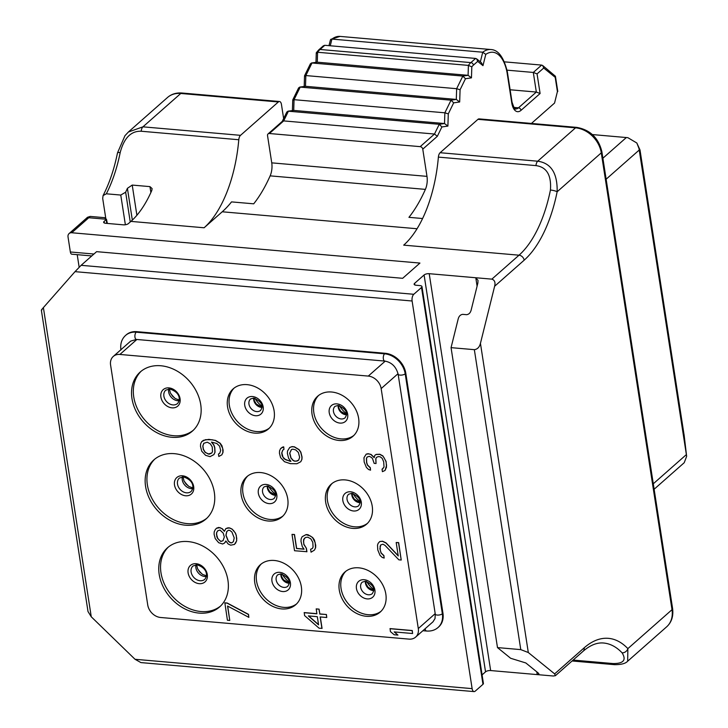 <?xml version="1.0" encoding="UTF-8"?>
<svg xmlns="http://www.w3.org/2000/svg" width="728" height="728" viewBox="0 0 728 728"><rect width="100%" height="100%" fill="white"/><g stroke="black" fill="none" stroke-linecap="round" stroke-linejoin="round"><path stroke-width="1.09" d="M592.392 134.571L627.845 137.674L636.836 143.007L640.003 149.959L684.165 435.481M636.836 143.007L638.993 148.494L686.64 456.347L684.211 462.717L654.126 489.243M482.964 684.32L421.53 287.46A3.813 1.511 -8.8 0 0 421.967 286.586L483.41 683.446A3.813 1.511 171.2 0 1 482.964 684.32L475.22 691.145A5.087 2.457 95 0 1 474.065 691.6A5.087 2.457 95 0 1 472.126 688.633L412.112 301.001L75.02 271.653L43.389 307.598L91.255 616.78L135.026 659.286L472.126 688.633M520.775 649.622L474.347 349.668L451.06 347.647L497.488 647.592L520.775 649.622L528.31 652.525L554.636 673.882L555.409 675.684L553.298 676.003L490.654 670.552A3.813 1.511 -8.8 0 0 485.54 671.835L482.082 674.883M554.636 673.882L584.184 647.82A5.087 3.968 48.6 0 1 583.11 651.251C590.19 645.135 597.015 642.396 603.576 643.015A101.711 49.158 -85 0 1 622.076 652.807C626.571 660.059 623.568 663.636 613.049 663.554L573.109 660.078M440.121 152.716A5.087 2.457 95 0 0 438.383 157.112L535.963 165.611A5.087 2.457 95 0 1 537.701 161.207L575.53 127.837A5.087 2.457 95 0 1 576.685 127.382L479.106 118.892A5.087 2.457 -85 0 0 477.95 119.337L440.121 152.716L537.701 161.207C551.05 163.054 557.539 173.246 557.148 191.764A106.798 51.615 -85 0 1 524.169 260.187L494.63 286.25L480.444 343.343C479.488 347.147 477.45 349.258 474.347 349.668M497.488 647.592L510.656 658.276L525.834 662.962L538.229 673.009L538.947 673.955L537.228 674.61L536.8 671.853M421.967 286.586A3.813 1.511 -8.8 0 0 419.992 285.594L416.107 285.249A3.813 1.511 171.2 0 1 414.123 284.257A3.813 1.511 171.2 0 1 414.569 283.383L424.096 274.975A3.813 1.511 171.2 0 1 429.211 273.692L475.784 277.75L478.023 280.38L477.859 283.074L471.189 309.937C470.47 312.794 468.941 314.378 466.612 314.687L462.726 314.35C460.396 314.66 458.868 316.243 458.149 319.101L451.06 347.647M421.53 287.46L413.786 294.285A5.087 2.457 95 0 0 412.112 301.001M474.065 691.6L140.923 662.589L135.026 659.286M136.819 331.668L136.218 332.186A20.339 15.88 48.6 0 0 125.626 335.39L126.217 334.871A20.339 15.88 48.6 0 1 136.819 331.668L385.203 353.289A20.339 15.88 48.6 0 1 405.805 373.291L442.952 613.258A20.339 15.88 48.6 0 1 438.666 626.972L438.065 627.49A20.339 15.88 48.6 0 0 442.351 613.786A3.813 1.511 171.2 0 1 438.22 615.087A3.813 1.511 171.2 0 1 435.262 614.077L435.026 618.554L433.024 621.776L415.624 637.118A12.713 9.928 -131.4 0 0 418.3 628.546L381.154 388.588A12.713 9.928 -131.4 0 0 368.277 376.085L119.892 354.454A12.713 9.928 -131.4 0 0 113.268 356.456A12.713 9.928 -131.4 0 0 110.592 365.028L147.738 604.986A12.713 9.928 -131.4 0 0 160.615 617.49L409 639.12A12.713 9.928 -131.4 0 0 415.624 637.118M91.255 616.78L88.006 611.529L41.36 310.192M75.02 271.653L81.127 265.32L96.615 251.661L402.657 278.305L419.938 263.072L71.754 232.751A5.087 3.968 -131.4 0 0 69.105 233.551A5.087 3.968 -131.4 0 0 68.032 236.982L70.352 251.979A3.813 1.847 -85 0 0 71.808 254.199L91.764 255.938M77.204 254.673L79.152 267.231M42.051 309.719C40.841 310.701 41.287 309.991 43.389 307.598M106.77 223.387L106.179 219.583L104.095 221.421A3.813 1.511 171.2 0 0 103.649 222.295A3.813 1.511 171.2 0 0 105.633 223.287L123.378 224.834A3.813 1.511 171.2 0 0 128.492 223.542L130.922 221.394L204.104 227.773L222.231 211.784A127.136 61.443 95 0 0 231.531 201.893L253.708 203.822A127.136 61.443 95 0 0 270.143 175.858A12.713 6.143 95 0 0 271.744 162.854L267.531 135.626A2.539 1.984 48.6 0 1 268.068 133.916A2.539 1.984 48.6 0 1 269.387 133.515L420.192 146.647A2.539 1.984 -131.4 0 1 422.768 149.149L426.981 176.367A12.713 6.143 -85 0 1 425.389 189.38L270.143 175.858M477.095 286.177L475.784 277.75L491.864 279.142C494.64 280.071 495.568 282.437 494.63 286.25M106.179 219.583A3.813 1.511 -8.8 0 0 106.461 219.264L107.353 223.441M204.104 227.773A101.711 49.158 95 0 0 238.793 139.74A5.087 2.457 -85 0 1 240.522 135.335L278.36 101.966A5.087 2.457 95 0 1 279.516 101.511A5.087 2.457 95 0 1 281.454 104.477L283.638 118.555M125.371 224.752L120.766 195.059L125.644 192.21A101.711 49.158 -85 0 0 127.409 188.325L132.223 185.076L149.959 186.623L152.088 188.57L151.806 190.445A101.711 49.158 -85 0 1 130.922 221.394M120.766 195.059L106.352 193.803L103.085 195.559L102.694 198.416L105.706 217.89M106.352 193.803A101.711 49.158 95 0 0 120.193 152.562C124.024 137.974 131.031 130.858 141.214 131.24L238.793 139.74M425.389 189.38A127.136 61.443 95 0 1 408.945 217.335L422.604 218.527M438.383 157.112A101.711 49.158 -85 0 1 403.703 245.145L519.028 255.191L491.864 279.142M268.068 133.916L282.419 121.248L283.683 120.903L288.443 111.166L293.712 110.41L444.517 123.542L439.248 124.297L288.015 111.175L293.712 110.41L294.057 99.681L300.227 87.06L305.496 86.304L456.301 99.427L451.032 100.182L299.8 87.069L305.496 86.304L305.842 75.566L312.012 62.945L317.281 62.189L468.086 75.321L462.817 76.076L311.584 62.954L317.281 62.189L317.599 52.261A25.425 12.285 -85 0 1 320.074 49.477L324.797 45.3L323.369 45.8L318.746 49.877A2.539 1.984 48.6 0 1 320.074 49.477L470.88 62.608A25.425 12.285 95 0 0 468.404 65.393L317.599 52.261L316.58 53.317M557.411 91.582L554.563 103.048L557.411 91.582L555.209 77.341L543.725 68.023L537.064 73.892L540.103 93.512L521.039 110.328A15.261 7.371 -85 0 1 511.748 102.785L507.025 72.29A38.138 18.437 95 0 0 485.776 54.391L482.973 65.657L477.686 61.37L473.455 65.101A22.886 11.057 95 0 0 471.817 66.83L471.462 77.86L465.474 78.724L460.078 89.762L459.677 101.975L453.681 102.839L448.293 113.877L447.893 126.09L441.896 126.945L437.328 136.309L434.489 134.034L283.683 120.903L269.387 133.515M282.246 121.412L286.814 112.048L288.015 111.175M292.401 110.547L292.756 99.891L298.598 87.933L299.8 87.069M293.047 100.355L294.057 99.681L444.863 112.813L444.517 123.542L447.893 126.09M304.186 86.441L304.541 75.776L310.383 63.827L311.584 62.954M304.832 76.249L305.842 75.566L456.647 88.698L456.301 99.427L459.677 101.975M315.97 62.326L316.28 52.725L318.746 49.877M328.992 45.664L330.421 39.904L331.932 39.085A40.686 19.665 -85 0 1 340.04 36.4L330.794 39.339M554.563 103.048L531.431 123.442M441.896 126.945L439.248 124.297L434.489 134.034L420.192 146.647M477.686 61.37L476.676 58.877L475.602 58.431L324.797 45.3M485.776 54.391L482.737 52.216L331.932 39.085L330.266 45.782M540.103 93.512L536.336 92.056L510.119 89.772M537.064 73.892L533.305 72.445L506.997 70.152M543.725 68.023L542.715 65.538L541.641 65.092L504.377 61.844M557.785 91.501L555.428 76.258L542.715 65.538M555.209 77.341L555.428 76.258M507.025 72.29L507.307 71.653C503.721 57.194 498.234 49.823 490.845 49.531A40.686 19.665 95 0 0 482.737 52.216L480.344 61.853M482.973 65.657L481.408 62.717L476.676 58.877M471.817 66.83L468.404 65.393L468.086 75.321L471.462 77.86M465.474 78.724L462.817 76.076L456.647 88.698L460.078 89.762M453.681 102.839L451.032 100.182L444.863 112.813L448.293 113.877M128.356 132.023L142.943 126.836L240.522 135.335M106.461 219.264L104.632 217.672L90.217 216.416L87.487 217.29L86.132 218.527A5.087 3.968 48.6 0 1 88.789 217.727L106.461 219.264M584.184 647.82A106.798 51.615 -85 0 1 627.873 648.621L627.654 661.233C625.461 663.599 621.048 664.737 614.414 664.655A5.087 2.457 -85 0 1 613.049 663.554M535.963 165.611C546.692 167.058 551.515 175.193 550.432 190.026A101.711 49.158 -85 0 1 519.028 255.191A5.087 3.968 -131.4 0 1 524.169 260.187M188.024 541.577A39.412 30.767 -131.4 0 0 167.495 547.784A39.412 30.767 -131.4 0 0 163.054 586.559A39.412 30.767 -131.4 0 0 199.099 613.103A39.412 30.767 -131.4 0 0 219.638 606.897A39.412 30.767 -131.4 0 0 224.069 568.122A39.412 30.767 -131.4 0 0 188.024 541.577M174.42 453.671A39.412 30.767 -131.4 0 0 153.881 459.878A39.412 30.767 -131.4 0 0 149.449 498.653A39.412 30.767 -131.4 0 0 185.494 525.197A39.412 30.767 -131.4 0 0 206.024 518.991A39.412 30.767 -131.4 0 0 210.456 480.216A39.412 30.767 -131.4 0 0 174.42 453.671M160.806 365.756A39.412 30.767 -131.4 0 0 140.276 371.963A39.412 30.767 -131.4 0 0 135.836 410.738A39.412 30.767 -131.4 0 0 171.881 437.282A39.412 30.767 -131.4 0 0 192.419 431.076A39.412 30.767 -131.4 0 0 196.851 392.301A39.412 30.767 -131.4 0 0 160.806 365.756M358.804 567.831A26.699 20.848 -131.4 0 0 344.89 572.035A26.699 20.848 -131.4 0 0 341.887 598.298A26.699 20.848 -131.4 0 0 366.302 616.279A26.699 20.848 -131.4 0 0 380.216 612.075A26.699 20.848 -131.4 0 0 383.219 585.812A26.699 20.848 -131.4 0 0 358.804 567.831M345.19 479.916A26.699 20.848 -131.4 0 0 331.286 484.12A26.699 20.848 -131.4 0 0 328.283 510.392A26.699 20.848 -131.4 0 0 352.698 528.373A26.699 20.848 -131.4 0 0 366.603 524.169A26.699 20.848 -131.4 0 0 369.606 497.897A26.699 20.848 -131.4 0 0 345.19 479.916M331.586 392.01A26.699 20.848 -131.4 0 0 317.672 396.214A26.699 20.848 -131.4 0 0 314.669 422.486A26.699 20.848 -131.4 0 0 339.084 440.467A26.699 20.848 -131.4 0 0 352.998 436.263A26.699 20.848 -131.4 0 0 356.001 409.991A26.699 20.848 -131.4 0 0 331.586 392.01M274.31 560.469A26.699 20.848 -131.4 0 0 260.397 564.673A26.699 20.848 -131.4 0 0 257.394 590.945A26.699 20.848 -131.4 0 0 281.809 608.927A26.699 20.848 -131.4 0 0 295.723 604.722A26.699 20.848 -131.4 0 0 298.726 578.451A26.699 20.848 -131.4 0 0 274.31 560.469M260.697 472.563A26.699 20.848 -131.4 0 0 246.783 476.767A26.699 20.848 -131.4 0 0 243.78 503.03A26.699 20.848 -131.4 0 0 268.195 521.011A26.699 20.848 -131.4 0 0 282.109 516.807A26.699 20.848 -131.4 0 0 285.112 490.545A26.699 20.848 -131.4 0 0 260.697 472.563M247.092 384.648A26.699 20.848 -131.4 0 0 233.178 388.852A26.699 20.848 -131.4 0 0 230.175 415.124A26.699 20.848 -131.4 0 0 254.591 433.105A26.699 20.848 -131.4 0 0 268.505 428.901A26.699 20.848 -131.4 0 0 271.508 402.639A26.699 20.848 -131.4 0 0 247.092 384.648M248.849 617.362L248.521 614.368L227.218 603.03L224.852 602.83L227.418 620.238L229.775 620.447L227.546 606.024L248.849 617.362L248.403 614.478L227.1 603.139L224.734 602.93M229.775 620.447L227.691 606.096M221.831 454.836L222.986 452.452L223.087 450.095L221.949 445.727L220.156 443.197L215.543 440.422L208.863 439.366L203.421 440.313L201.638 441.696L200.591 443.98L200.491 446.346L201.711 451.187L205.605 455.328L210.01 456.656L213.877 454.618L214.924 452.343L214.651 447.574L213.804 445.127L211.475 442.078L216.817 443.498L219.547 446.1L220.684 450.468L219.72 453.235L218.446 454.072L218.819 456.474L221.831 454.836L222.868 452.561L222.677 448.275L220.038 443.297L215.424 440.531L212.048 439.757L205.514 439.666L201.638 441.696M213.877 454.618L215.042 452.234L214.769 447.465L213.923 445.026L211.684 442.096M219.738 453.189L218.446 454.072M316.853 613.686L304.249 612.585L304.577 615.579L319.11 628.219L322.058 628.364L320.293 616.944M321.94 628.464L320.156 616.935L326.754 617.508L326.435 614.514L319.829 613.941L319.082 609.136L316.252 608.89L316.871 613.804L304.131 612.694M290.845 461.206L285.722 459.814L282.992 457.202L281.854 452.834L282.801 450.113M283.966 449.34L283.711 446.837L282.373 447.192L280.589 448.575L279.543 450.85L279.443 453.216L280.589 457.584L284.484 461.716L290.372 463.654L296.906 463.745L300.782 461.716L301.82 459.432L301.92 457.066L300.709 452.224L298.917 449.695L294.303 446.919L291.937 446.719L289.726 447.474L287.496 451.069L287.396 453.435L288.606 458.285L290.945 461.334L289.999 461.252L284.038 458.831L282.182 455.828L281.727 452.943L282.701 450.177L283.966 449.34L283.592 446.937L280.589 448.575M300.782 461.716L301.938 459.332L302.038 456.966L300.828 452.115L299.035 449.595L294.421 446.819L292.055 446.61L289.726 447.474M412.594 633.515L412.266 630.53L390.09 628.592L390.417 631.586L394.166 634.752L397.943 635.089L394.194 631.913L412.594 633.515L412.148 630.63L389.971 628.701M397.943 635.089L394.458 631.94M401.219 560.023L398.653 542.615L396.178 542.515L398.262 555.974L386.022 543.052L382.491 541.323L379.734 541.559L378.151 543.315L377.504 545.163L377.777 549.922L380.007 555.337L382.191 557.42L384.156 558.067L383.783 555.664L381.053 553.053L379.907 548.685L380.726 544.963L382.937 544.207L384.976 545.336L398.853 559.823L401.219 560.023L398.534 542.724L396.178 542.515M398.216 555.701L386.14 542.952L382.61 541.222L379.734 541.559M384.156 558.067L383.902 555.555L381.172 552.952L380.325 550.505L380.125 546.218L380.826 544.899M385.021 470.47L386.513 467.167L386.086 461.434L382.91 455.946L379.861 454.254L376.158 454.409L374.774 455.355L374.201 457.675L370.925 454.545L368.959 453.899L366.202 454.136L363.964 457.73L364.164 462.016L366.402 467.431L368.586 469.515L370.543 470.161L370.17 467.758L367.44 465.147L366.603 462.699L366.402 458.413L367.121 457.057L369.333 456.301L371.371 457.43L372.463 458.467L374.147 463.363L376.039 463.527L375.766 458.758L376.485 457.393L378.223 456.602L380.107 456.765L382.218 458.367L383.683 461.816L384.029 467.067L382.045 469.26L382.418 471.662L385.021 470.47L386.568 465.392L385.967 461.543L383.956 457.575L382.791 456.046L379.734 454.363L376.039 454.518L374.774 455.355M374.247 457.484L371.043 454.436L368.131 453.708L366.202 454.136M370.543 470.161L370.297 467.649L367.558 465.037L366.721 462.599L366.521 458.312L367.221 456.993M376.039 463.527L375.885 458.649L376.567 457.357M382.992 468.777L382.045 469.26M303.995 549.076L296.651 548.439L294.494 534.498L292.01 534.398L294.54 550.741L306.934 551.706L306.406 548.339L303.931 544.326L303.485 541.441L304.359 538.238M312.385 548.43L310.61 549.294L311.056 552.179L314.46 550.104L315.506 547.82L315.16 542.578L312.53 537.601L310.419 535.999L306.024 534.67L302.147 536.7L301.101 538.984L301.001 541.341L302.293 546.673L304.077 549.194L296.533 548.539L294.376 534.598L292.01 534.398M314.46 550.104L315.624 547.72L315.724 545.354L314.432 540.03L312.649 537.501L308.026 534.725L306.142 534.561L302.147 536.7M224.424 531.158L222.222 528.674L218.773 527.427L216.562 528.182L215.251 529.611L214.205 531.886L214.105 534.252L215.242 538.62L218.673 542.706L222.595 543.998L224.333 543.206L225.898 541.05M225.644 541.778L225.853 540.968L228.183 544.016L230.694 545.181L234.434 544.444L236.673 540.84L236.327 535.599L235.481 533.151L232.059 529.056L229.548 527.891L225.926 528.528L224.361 531.349L222.104 528.783L220.065 527.654L216.444 528.291M168.405 547.019A39.412 30.767 -131.4 0 0 165.174 585.649A39.412 30.767 -131.4 0 0 200.882 611.529A39.412 30.767 48.6 0 0 220.511 606.087M206.898 518.181A39.412 30.767 48.6 0 1 187.278 523.614A39.412 30.767 -131.4 0 1 151.57 497.743A39.412 30.767 -131.4 0 1 154.791 459.104M193.293 430.266A39.412 30.767 48.6 0 1 173.664 435.708A39.412 30.767 -131.4 0 1 137.956 409.837A39.412 30.767 -131.4 0 1 141.187 371.198M381.081 611.256A26.699 20.848 48.6 0 1 368.095 614.705A26.699 20.848 -131.4 0 1 344.007 597.388A26.699 20.848 -131.4 0 1 345.818 571.28M367.467 523.35A26.699 20.848 48.6 0 1 354.481 526.799A26.699 20.848 -131.4 0 1 330.403 509.482A26.699 20.848 -131.4 0 1 332.205 483.365M353.863 435.435A26.699 20.848 48.6 0 1 340.877 438.884A26.699 20.848 -131.4 0 1 316.789 421.576A26.699 20.848 -131.4 0 1 318.6 395.459M296.587 603.903A26.699 20.848 48.6 0 1 283.592 607.343A26.699 20.848 -131.4 0 1 259.514 590.035A26.699 20.848 -131.4 0 1 261.316 563.918M282.974 515.988A26.699 20.848 48.6 0 1 269.988 519.437A26.699 20.848 -131.4 0 1 245.9 502.129A26.699 20.848 -131.4 0 1 247.711 476.012M269.369 428.082A26.699 20.848 48.6 0 1 256.374 431.531A26.699 20.848 -131.4 0 1 232.296 414.214A26.699 20.848 -131.4 0 1 234.097 388.097M207.298 442.196L210.356 443.88L212.221 446.892L212.494 451.651L211.766 453.016L209.163 454.208L205.16 452.443L203.303 449.431L202.784 446.064L203.749 443.306L207.298 442.196M211.793 452.971L208.335 454.026L205.287 452.334L203.421 449.331L202.903 445.964L203.849 443.243M319.082 609.136L316.134 608.99M319.829 613.941L318.964 609.236M326.435 614.514L319.701 614.05M326.754 617.508L326.308 614.623M318.582 624.851L308.354 615.906L317.317 616.68L318.582 624.851M318.546 624.615L308.617 615.924M291.446 449.522L292.783 449.158L295.686 449.886L298.416 452.498L299.636 457.348L298.671 460.105L297.397 460.942L294.64 461.179L293.156 460.578L290.891 458.003L289.68 453.162L291.446 449.522M298.689 460.069L296.178 461.197L294.767 461.07L293.275 460.469L291.018 457.903L289.799 453.053L291.473 449.513M306.406 548.339L303.813 544.435L303.54 539.666L305.523 537.464L307.808 537.191L310.865 538.884L312.803 542.369L313.067 547.138L312.348 548.493L310.61 549.294M306.816 551.806L306.288 548.439M228.128 527.773L225.798 528.628M229.548 527.891L228.01 527.873M232.059 529.056L229.429 528M233.697 530.621L231.941 529.165M235.481 533.151L233.579 530.73M236.327 535.599L235.362 533.26M236.773 538.483L236.209 535.699M236.673 540.84L236.655 538.584M235.626 543.124L236.554 540.95M234.316 544.544L235.508 543.225M224.333 543.206L225.525 541.887M234.216 537.901L233.397 541.623L231.732 542.897L230.321 542.779L228.21 541.168L225.898 535.28L226.717 531.558L228.383 530.275L229.802 530.403L231.913 532.004L234.216 537.901M216.462 534.452L216.635 532.577L217.754 530.776L219.965 530.02L223.241 533.151L224.315 537.037L223.023 540.722L220.812 541.477L217.536 538.347L216.762 536.381L216.635 532.577M233.406 541.605L231.859 542.797L230.439 542.669L228.328 541.068L226.017 535.171L226.836 531.467M216.753 532.468L217.845 530.712M223.05 540.677L220.93 541.368L219.365 540.285L217.654 538.238L216.58 534.352M640.003 149.959L638.993 148.494M684.056 434.543L686.595 455.974M686.377 454.6L653.289 483.783M550.432 190.026A5.087 1.01 -168.6 0 1 557.148 191.764L601.283 152.844L672.008 609.691L627.873 648.621A5.087 4.095 136.4 0 1 622.076 652.807M528.31 652.525L480.444 343.343M429.211 273.692L490.654 670.552M424.096 274.975L485.54 671.835M414.569 283.383L414.814 284.957M417.062 228.747L222.231 211.784M413.786 294.285L81.127 265.32M71.754 232.751L88.789 217.727A101.711 49.158 95 0 0 90.217 216.416M426.981 176.367L271.744 162.854M437.328 136.309L422.768 149.149M475.602 58.431L470.88 62.608A2.539 1.984 -131.4 0 1 473.455 65.101M541.641 65.092L533.305 72.445L536.336 92.056L518.463 107.826L513.768 107.416M521.039 110.328A2.539 1.984 -131.4 0 0 518.463 107.826A12.713 6.143 -85 0 1 515.579 108.954C514.869 106.688 516.188 114.114 512.039 102.202L507.316 71.672M511.748 102.785A2.539 1.01 -8.8 0 0 512.039 102.202M626.353 137.528L602.884 158.222M103.085 195.559C109.373 183.365 114.178 169.151 117.49 152.916L124.952 135.699L128.537 131.868L167.531 97.47C171.389 94.103 176.194 92.611 181.936 93.011A5.087 2.457 95 0 0 180.781 93.466L278.36 101.966M141.214 131.24A5.087 2.457 95 0 1 142.943 126.836L180.781 93.466A25.425 19.856 48.6 0 0 167.531 97.47M117.49 152.916A5.087 1.01 11.4 0 1 120.193 152.562M130.248 221.985L125.644 192.21M127.409 188.325L132.332 220.111M132.223 185.076L136.891 215.27M149.959 186.623L150.878 192.529M104.095 221.421L104.341 222.996M93.93 254.026L70.352 251.979M639.22 150.032L606.133 179.215M576.685 127.382C590.099 129.766 598.498 137.865 601.874 151.679L672.599 608.526A5.087 2.011 171.2 0 1 672.008 609.691A25.425 19.856 48.6 0 1 666.648 626.826L627.654 661.224M601.874 151.679A5.087 2.011 171.2 0 1 601.283 152.844A25.425 19.856 48.6 0 0 575.53 127.837L477.95 119.337M385.203 353.289L384.602 353.817A20.339 15.88 48.6 0 1 405.205 373.819L442.351 613.786L442.952 613.258M136.427 339.448A3.813 1.847 95 0 1 134.898 336.382A3.813 1.847 95 0 1 136.218 332.186L384.602 353.817A3.813 1.847 95 0 0 383.283 358.003A3.813 1.847 95 0 0 384.812 361.079L136.427 339.448L130.667 341.114L113.268 356.456M405.805 373.291L405.205 373.819A3.813 1.511 171.2 0 1 401.073 375.129A3.813 1.511 171.2 0 1 398.107 374.11C396.077 366.685 391.646 362.335 384.812 361.079M136.864 339.485L119.892 354.454M385.239 361.124L368.277 376.085M398.034 373.692L381.154 388.588M435.189 613.649L418.3 628.546M438.065 627.49C435.026 630.166 431.204 631.34 426.599 631.03A3.813 1.847 -85 0 1 425.134 628.728M196.151 563.709A11.002 8.59 48.6 0 1 207.289 574.529A11.002 8.59 48.6 0 1 199.244 583.674A11.002 8.59 -131.4 0 1 188.106 572.854A11.002 8.59 -131.4 0 1 196.151 563.709M192.984 565.984A8.9 6.952 -131.4 0 0 191.983 574.738A8.9 6.952 -131.4 0 0 200.118 580.735A8.9 6.952 48.6 0 0 204.759 579.333C207.708 575.912 207.826 568.359 197.042 564.81L192.984 565.984M206.306 576.512A8.9 6.952 48.6 0 1 204.887 576.53A8.9 6.952 -131.4 0 1 195.978 564.801M197.643 568.85A26.699 20.848 -131.4 0 0 202.493 574.356M184.029 480.935A26.699 20.848 -131.4 0 0 188.889 486.45M182.364 476.885A8.9 6.952 -131.4 0 0 191.282 488.625A8.9 6.952 48.6 0 0 192.702 488.606M191.146 491.427A8.9 6.952 48.6 0 1 186.514 492.829A8.9 6.952 -131.4 0 1 178.378 486.832A8.9 6.952 -131.4 0 1 179.379 478.078L183.438 476.895C194.212 480.444 194.094 487.997 191.146 491.427M182.546 475.803A11.002 8.59 -131.4 0 0 174.493 484.948A11.002 8.59 -131.4 0 0 185.631 495.768A11.002 8.59 48.6 0 0 193.684 486.623A11.002 8.59 48.6 0 0 182.546 475.803M170.425 393.029A26.699 20.848 -131.4 0 0 175.275 398.534M168.76 388.98A8.9 6.952 -131.4 0 0 177.668 400.709A8.9 6.952 48.6 0 0 179.088 400.7M177.541 403.512A8.9 6.952 48.6 0 1 172.9 404.914A8.9 6.952 -131.4 0 1 164.765 398.926A8.9 6.952 -131.4 0 1 165.766 390.163L169.824 388.989C180.608 392.538 180.489 400.091 177.541 403.512M168.932 387.897A11.002 8.59 -131.4 0 0 160.888 397.042A11.002 8.59 -131.4 0 0 172.026 407.853A11.002 8.59 48.6 0 0 180.071 398.707A11.002 8.59 48.6 0 0 168.932 387.897M366.648 581.463A20.339 15.88 -131.4 0 0 373.564 589.316M365.383 581.244A7.626 5.951 -131.4 0 0 373.155 590.572A7.626 5.951 48.6 0 0 373.637 590.59M372.363 593.575A7.626 5.951 48.6 0 1 368.395 594.776A7.626 5.951 -131.4 0 1 361.416 589.635A7.626 5.951 -131.4 0 1 362.271 582.127L365.438 581.244C371.953 584.165 374.674 587.487 373.573 591.191L372.363 593.575M364.191 579.706A10.574 8.254 -131.4 0 0 356.447 588.497A10.574 8.254 -131.4 0 0 367.158 598.898A10.574 8.254 48.6 0 0 374.902 590.108A10.574 8.254 48.6 0 0 364.191 579.706M353.034 493.557A20.339 15.88 -131.4 0 0 359.96 501.401M351.779 493.329A7.626 5.951 -131.4 0 0 359.55 502.657A7.626 5.951 48.6 0 0 360.023 502.684M358.758 505.66A7.626 5.951 48.6 0 1 354.782 506.861A7.626 5.951 -131.4 0 1 347.802 501.729A7.626 5.951 -131.4 0 1 348.666 494.221L351.824 493.338C358.349 496.259 361.061 499.581 359.969 503.285L358.758 505.66M350.577 491.8A10.574 8.254 -131.4 0 0 342.843 500.591A10.574 8.254 -131.4 0 0 353.553 510.992A10.574 8.254 48.6 0 0 361.288 502.193A10.574 8.254 48.6 0 0 350.577 491.8M339.43 405.651A20.339 15.88 -131.4 0 0 346.346 413.495M338.165 405.423A7.626 5.951 -131.4 0 0 345.936 414.751A7.626 5.951 48.6 0 0 346.419 414.778M345.145 417.754A7.626 5.951 48.6 0 1 341.177 418.955A7.626 5.951 -131.4 0 1 334.197 413.813A7.626 5.951 -131.4 0 1 335.053 406.315L338.22 405.423C344.735 408.353 347.456 411.666 346.355 415.379L345.145 417.754M336.973 403.885A10.574 8.254 -131.4 0 0 329.229 412.685A10.574 8.254 -131.4 0 0 339.94 423.086A10.574 8.254 48.6 0 0 347.684 414.287A10.574 8.254 48.6 0 0 336.973 403.885M282.155 574.11A20.339 15.88 -131.4 0 0 289.071 581.954M280.89 573.882A7.626 5.951 -131.4 0 0 288.661 583.21A7.626 5.951 48.6 0 0 289.143 583.237M287.869 586.213A7.626 5.951 48.6 0 1 283.893 587.414A7.626 5.951 -131.4 0 1 276.922 582.282A7.626 5.951 -131.4 0 1 277.778 574.774L280.944 573.891C287.46 576.813 290.172 580.125 289.08 583.838L287.869 586.213M279.689 572.345A10.574 8.254 -131.4 0 0 271.954 581.144A10.574 8.254 -131.4 0 0 282.664 591.545A10.574 8.254 48.6 0 0 290.399 582.746A10.574 8.254 48.6 0 0 279.689 572.345M268.541 486.204A20.339 15.88 -131.4 0 0 275.466 494.048M267.285 485.976A7.626 5.951 -131.4 0 0 275.057 495.304A7.626 5.951 48.6 0 0 275.53 495.322M274.265 498.307A7.626 5.951 48.6 0 1 270.288 499.508A7.626 5.951 -131.4 0 1 263.309 494.367A7.626 5.951 -131.4 0 1 264.173 486.859L267.331 485.976C273.855 488.907 276.567 492.219 275.475 495.932L274.265 498.307M266.084 484.439A10.574 8.254 -131.4 0 0 258.34 493.229A10.574 8.254 -131.4 0 0 269.051 503.63A10.574 8.254 48.6 0 0 276.795 494.84A10.574 8.254 48.6 0 0 266.084 484.439M254.936 398.289A20.339 15.88 -131.4 0 0 261.853 406.142M253.672 398.07A7.626 5.951 -131.4 0 0 261.443 407.389A7.626 5.951 48.6 0 0 261.925 407.416M260.651 410.392A7.626 5.951 48.6 0 1 256.675 411.593A7.626 5.951 -131.4 0 1 249.704 406.461A7.626 5.951 -131.4 0 1 250.559 398.953L253.726 398.07C260.242 400.991 262.954 404.313 261.862 408.017L260.651 410.392M252.47 396.533A10.574 8.254 -131.4 0 0 244.735 405.323A10.574 8.254 -131.4 0 0 255.446 415.724A10.574 8.254 48.6 0 0 263.181 406.934A10.574 8.254 48.6 0 0 252.47 396.533M555.409 675.684L583.11 651.251M490.845 49.531L340.04 36.4M684.12 435.007L686.64 456.347M181.936 93.011L279.516 101.511M69.105 233.551L86.132 218.527M614.414 664.655L572.09 660.969M672.599 608.526C673.555 616.261 671.571 622.358 666.648 626.826M125.626 335.39C121.722 338.902 120.147 343.762 120.894 349.977M398.107 374.11L435.262 614.077M426.599 631.03L422.886 630.712M196.66 564.782L197.561 568.668L199.663 571.917L202.63 574.438L206.406 575.83M183.056 476.876L183.947 480.762L186.049 484.011L189.016 486.531L192.802 487.924M169.442 388.97L170.343 392.847L172.445 396.105L175.412 398.616L179.188 400.009M365.647 581.263L366.075 583.874L368.022 587.196L373.646 590.335M352.034 493.356L352.461 495.959L354.409 499.29L360.032 502.42M338.429 405.451L338.857 408.053L340.804 411.384L346.428 414.514M281.154 573.91L281.572 576.512L283.529 579.843L289.143 582.973M267.54 486.004L267.968 488.606L269.915 491.937L275.539 495.067M253.936 398.089L254.354 400.691L256.311 404.022L261.925 407.161"/></g></svg>
